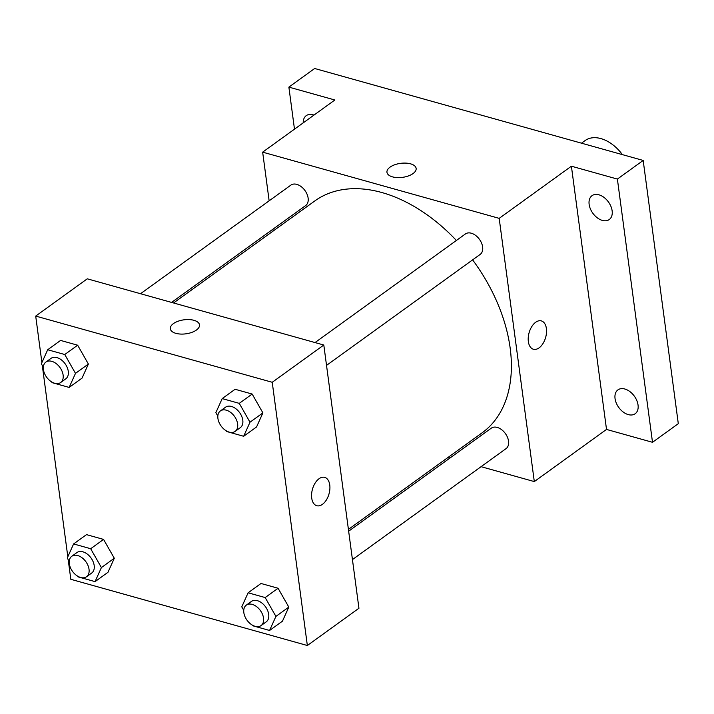<?xml version="1.0" encoding="UTF-8"?>
<svg xmlns="http://www.w3.org/2000/svg" width="714" height="714" viewBox="0 0 714 714"><rect width="100%" height="100%" fill="white"/><g stroke="black" fill="none" stroke-linecap="round" stroke-linejoin="round"><path stroke-width="1.07" d="M622.385 154.626A33.638 22 -125.8 0 0 585.105 140.569L581.499 143.175M294.48 129.163L288.875 87.117L314.66 68.49L643.18 160.445L678.3 423.67L652.507 442.296L606.516 429.426L571.396 166.201L617.387 179.071L643.18 160.445M288.875 87.117L334.866 99.996L262.654 152.153L499.184 218.359L571.396 166.201M413.049 173.564A14.717 7.069 172.4 0 1 397.216 177.59A14.717 7.069 172.4 0 1 386.961 172.297A14.717 7.069 172.4 0 1 400.616 163.345A14.717 7.069 172.4 0 1 416.137 168.406A14.717 7.069 172.4 0 1 413.049 173.564M598.93 194.806A14.717 9.621 54.2 0 1 610.889 206.319A14.717 9.621 54.2 0 1 609.256 219.537A14.717 9.621 54.2 0 1 602.348 220.403A14.717 9.621 54.2 0 1 590.389 208.89A14.717 9.621 54.2 0 1 592.022 195.672A14.717 9.621 54.2 0 1 598.93 194.806M624.848 389.014A14.717 9.621 54.2 0 1 636.799 400.527A14.717 9.621 54.2 0 1 635.165 413.736A14.717 9.621 54.2 0 1 628.258 414.602A14.717 9.621 54.2 0 1 616.298 403.089A14.717 9.621 54.2 0 1 617.931 389.88A14.717 9.621 54.2 0 1 624.848 389.014M617.387 179.071L652.507 442.296M499.184 218.359L534.304 481.584L606.516 429.426M534.304 481.584L481.066 466.679M450.007 457.986L448.035 457.433M303.209 122.853A14.717 9.621 54.2 0 1 306.217 115.677A14.717 9.621 54.2 0 1 313.125 114.811A14.717 9.621 54.2 0 1 313.973 115.079M348.414 529.395L482.191 432.764A142.97 93.489 -125.8 0 0 510.171 348.129A142.97 93.489 -125.8 0 0 472.606 259.869M456.38 240.466A142.97 93.489 -125.8 0 0 314.767 200.973L173.556 302.968M273.176 231.015L272.935 229.203M269.142 200.812L262.654 152.153M326.53 365.381L480.165 254.416A12.611 8.247 -125.8 0 0 482.628 246.946A12.611 8.247 -125.8 0 0 475.667 235.45A12.611 8.247 -125.8 0 0 465.394 233.96L315.026 342.568M171.574 302.415L305.654 205.57A12.611 8.247 -125.8 0 0 308.127 198.099A12.611 8.247 -125.8 0 0 301.156 186.604A12.611 8.247 -125.8 0 0 290.884 185.113L140.524 293.722M348.655 531.198L491.303 428.168A12.611 8.247 54.2 0 1 505.378 433.559A12.611 8.247 54.2 0 1 506.074 448.615L352.439 559.589M528.351 341.587A14.717 8.604 -74.4 0 1 531.778 326.593A14.717 8.604 -74.4 0 1 541.346 320.898A14.717 8.604 -74.4 0 1 545.666 337.383A14.717 8.604 -74.4 0 1 533.412 349.244A14.717 8.604 -74.4 0 1 528.351 341.587M541.337 320.898A14.717 8.604 -74.4 0 1 545.657 337.383A14.717 8.604 -74.4 0 1 533.403 349.235M386.961 172.297A14.717 7.069 172.4 0 1 400.616 163.354A14.717 7.069 172.4 0 1 416.137 168.406M41.903 362.578L35.7 316.079L87.278 278.817L323.808 345.023L358.937 608.257L307.35 645.51L70.82 579.304L68.196 559.651M35.7 316.079L272.23 382.285L323.808 345.023M196.412 330.046A14.717 7.069 172.4 0 1 180.58 334.063A14.717 7.069 172.4 0 1 170.325 328.77A14.717 7.069 172.4 0 1 183.98 319.818A14.717 7.069 172.4 0 1 199.501 324.879A14.717 7.069 172.4 0 1 196.412 330.046M86.501 534.634L103.566 539.409L114.302 558.25L107.957 572.316L114.302 558.25L103.566 539.409L86.501 534.634L73.604 543.943L90.678 548.727L101.406 567.568L95.06 581.624L77.996 576.85L77.585 576.127M235.093 389.273L252.167 394.048L262.895 412.888L256.558 426.954L262.895 412.888L252.167 394.048L235.093 389.273L222.197 398.591L239.27 403.365L249.998 422.206L243.661 436.272L226.588 431.488L226.177 430.765M67.821 556.777L42.287 365.452M272.23 382.285L307.35 645.51M60.583 340.426L77.656 345.21L88.384 364.051L82.048 378.108L88.384 364.051L77.656 345.21L60.583 340.426L47.695 349.744L64.76 354.519L75.488 373.36L69.151 387.425L52.077 382.642L51.667 381.928M261.003 583.481L278.076 588.256L288.804 607.096L282.467 621.162L288.804 607.096L278.076 588.256L261.003 583.481L248.115 592.79L265.18 597.564L275.907 616.405L269.571 630.471L252.497 625.696L252.087 624.973M311.715 498.06A14.717 8.604 -74.4 0 1 315.142 483.075A14.717 8.604 -74.4 0 1 324.709 477.371A14.717 8.604 -74.4 0 1 329.029 493.865A14.717 8.604 -74.4 0 1 316.775 505.717A14.717 8.604 -74.4 0 1 311.715 498.06M324.7 477.371A14.717 8.604 -74.4 0 1 329.02 493.856A14.717 8.604 -74.4 0 1 316.766 505.717M170.325 328.779A14.717 7.069 172.4 0 1 183.98 319.827A14.717 7.069 172.4 0 1 199.501 324.879M243.742 610.318L241.769 606.855L248.115 592.79M261.065 625.58L266.224 621.858A12.611 8.247 -125.8 0 0 268.696 614.388A12.611 8.247 -125.8 0 0 261.726 602.893A12.611 8.247 -125.8 0 0 251.453 601.402L246.294 605.133A12.611 8.247 -125.8 0 0 246.999 620.189A12.611 8.247 -125.8 0 0 261.065 625.58A12.611 8.247 -125.8 0 0 263.537 618.119A12.611 8.247 -125.8 0 0 256.576 606.623A12.611 8.247 -125.8 0 0 246.294 605.133M265.18 597.564L278.076 588.256M275.907 616.405L288.804 607.096M269.571 630.471L282.467 621.162M69.231 561.472L67.268 558.009L73.604 543.943M86.564 576.734L91.722 573.012A12.611 8.247 -125.8 0 0 94.186 565.542A12.611 8.247 -125.8 0 0 87.224 554.046A12.611 8.247 -125.8 0 0 76.951 552.556L71.793 556.286A12.611 8.247 -125.8 0 0 72.489 571.343A12.611 8.247 -125.8 0 0 86.564 576.734A12.611 8.247 -125.8 0 0 89.027 569.272A12.611 8.247 -125.8 0 0 82.065 557.777A12.611 8.247 -125.8 0 0 71.793 556.286M90.678 548.727L103.566 539.409M101.406 567.568L114.302 558.25M95.06 581.624L107.957 572.316M217.832 416.11L215.86 412.647L222.197 398.591M235.156 431.381L240.315 427.65A12.611 8.247 -125.8 0 0 242.787 420.189A12.611 8.247 -125.8 0 0 235.816 408.694A12.611 8.247 -125.8 0 0 225.544 407.203L220.385 410.925A12.611 8.247 -125.8 0 0 221.081 425.981A12.611 8.247 -125.8 0 0 235.156 431.381A12.611 8.247 -125.8 0 0 237.628 423.911A12.611 8.247 -125.8 0 0 230.658 412.415A12.611 8.247 -125.8 0 0 220.385 410.925M239.27 403.365L252.167 394.048M249.998 422.206L262.895 412.888M243.661 436.272L256.558 426.954M43.322 367.264L41.35 363.801L47.695 349.744M60.654 382.534L65.804 378.813A12.611 8.247 -125.8 0 0 68.276 371.342A12.611 8.247 -125.8 0 0 61.315 359.847A12.611 8.247 -125.8 0 0 51.033 358.357L45.874 362.078A12.611 8.247 -125.8 0 0 46.58 377.135A12.611 8.247 -125.8 0 0 60.654 382.534A12.611 8.247 -125.8 0 0 63.118 375.064A12.611 8.247 -125.8 0 0 56.156 363.569A12.611 8.247 -125.8 0 0 45.874 362.078M64.76 354.519L77.656 345.21M75.488 373.36L88.384 364.051M69.151 387.425L82.048 378.108"/></g></svg>
